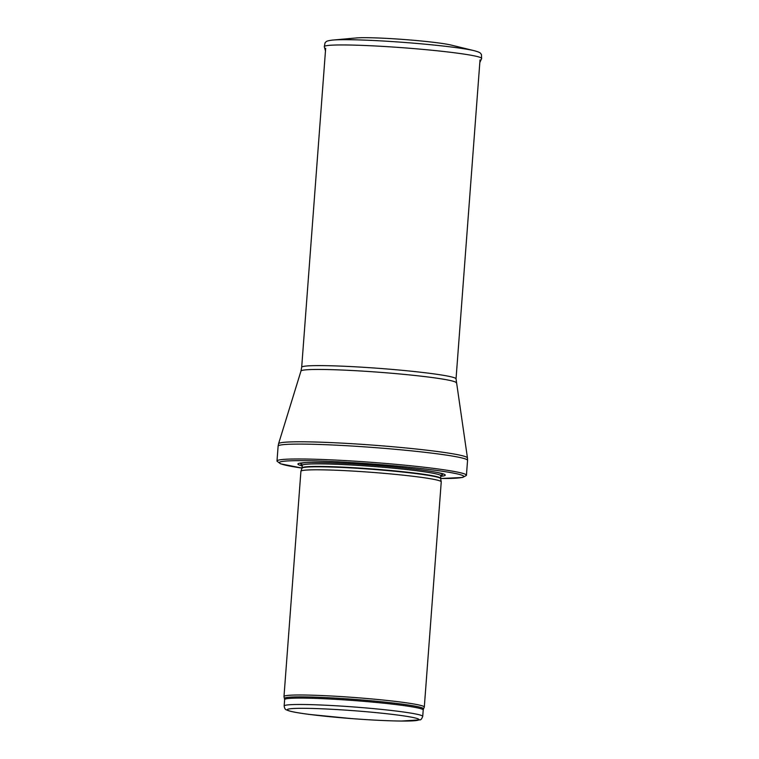 <?xml version="1.0" encoding="UTF-8"?>
<svg xmlns="http://www.w3.org/2000/svg" width="759" height="759" viewBox="0 0 759 759"><rect width="100%" height="100%" fill="white"/><g stroke="black" fill="none" stroke-linecap="round" stroke-linejoin="round"><path stroke-width="1.14" d="M284.53 698.47A69.695 4.241 -175.7 0 1 339.738 698.365A69.695 4.241 -175.7 0 1 423.484 708.915L424.281 707.141A70.359 4.279 -175.7 0 0 424.309 707.056A70.359 4.279 -175.7 0 0 339.738 696.496A70.359 4.279 -175.7 0 0 283.989 696.506A70.359 4.279 -175.7 0 0 283.999 696.601L284.634 699.589A69.477 4.231 -175.7 0 1 339.69 699.58A69.477 4.231 -175.7 0 1 423.209 710.007L422.725 716.392A69.477 4.231 -175.7 0 0 339.207 705.965A69.477 4.231 -175.7 0 0 284.16 705.974C284.521 708.356 285.289 709.656 286.456 709.864L288.202 710.614C291.94 711.828 299.122 713.118 309.738 714.466L351.436 718.583C370.999 720.063 387.631 720.889 401.34 721.05L419.955 719.864C420.837 720.016 421.757 718.858 422.725 716.392M424.309 707.056L441.245 481.861A70.359 4.279 -175.7 0 0 441.235 481.785A70.359 4.279 -175.7 0 0 356.673 471.301A70.359 4.279 -175.7 0 0 300.934 471.235A70.359 4.279 -175.7 0 0 300.915 471.311L283.989 696.506M440.78 476.31A73.879 4.497 -175.7 0 0 438.123 472.629A73.879 4.497 -175.7 0 0 356.474 464.034A73.879 4.497 -175.7 0 0 305.374 462.639A73.879 4.497 -175.7 0 0 302.205 465.893M440.628 478.512L462.563 477.487L466.368 475.447A94.989 5.778 -175.7 0 0 466.434 475.257A94.989 5.778 -175.7 0 0 352.261 461.007A94.989 5.778 -175.7 0 0 276.997 461.017A94.989 5.778 -175.7 0 0 277.035 461.206L280.545 463.815L302.035 468.085A92.522 5.636 -175.7 0 1 352.66 462.629A92.522 5.636 -175.7 0 1 451.396 472.724A92.522 5.636 -175.7 0 1 440.618 478.493M474.309 50.72A75.672 4.601 -175.7 0 0 403.731 42.39A75.672 4.601 -175.7 0 0 332.689 40.066C325.412 40.958 326.427 41.688 325.07 42.76L324.302 46.745A78.898 4.801 -175.7 0 1 403.323 47.77A78.898 4.801 -175.7 0 1 481.614 58.576L481.443 54.525C480.267 53.253 481.377 52.684 474.309 50.72L451.121 45.066A50.568 3.074 -175.7 0 0 403.949 39.496A50.568 3.074 -175.7 0 0 356.464 37.95L332.689 40.066A75.672 4.601 -175.7 0 0 332.025 40.132M339.671 709.731A65.957 4.013 4.3 0 1 415.685 720.623A65.957 4.013 4.3 0 1 304.179 713.707A65.957 4.013 4.3 0 1 339.671 709.731M301.997 468.208L302.054 467.923A69.477 4.231 -175.7 0 1 357.109 467.914A69.477 4.231 -175.7 0 1 440.628 478.341L440.637 478.635A69.524 4.231 -175.7 0 0 357.072 468.275A69.524 4.231 -175.7 0 0 301.997 468.208L300.934 471.235M440.628 478.341L440.818 475.789A69.477 4.231 -175.7 0 0 357.299 465.362A69.477 4.231 -175.7 0 0 302.253 465.362L301.978 464.565M306.712 462.582A71.08 4.326 -175.7 0 0 302.167 464.85M440.979 475.286A71.08 4.326 -175.7 0 0 436.823 472.364M466.434 475.257L467.553 460.371A94.989 5.778 -175.7 0 0 353.381 446.121A94.989 5.778 -175.7 0 0 278.117 446.131L276.997 461.017M456.178 382.726A77.835 4.734 -175.7 0 0 362.631 371.113A77.835 4.734 -175.7 0 0 300.972 371.056L301.684 367.271A77.399 4.706 -175.7 0 1 363.011 367.261A77.399 4.706 -175.7 0 1 456.036 378.874L467.459 457.943A94.723 5.768 -175.7 0 0 353.609 443.806A94.723 5.768 -175.7 0 0 278.572 443.74L278.117 446.131M284.16 705.974L284.634 699.589M423.484 708.915L423.209 710.007M440.637 478.635L441.235 481.785M302.054 467.923L302.253 465.362M440.4 475.276L441.207 475.03L440.818 475.789M467.459 457.943L467.553 460.371M300.972 371.056L278.572 443.74M456.036 378.874L480.02 59.923M301.684 367.271L325.668 48.32M481.614 58.576L479.83 62.523M324.302 46.745L325.469 50.919"/></g></svg>
